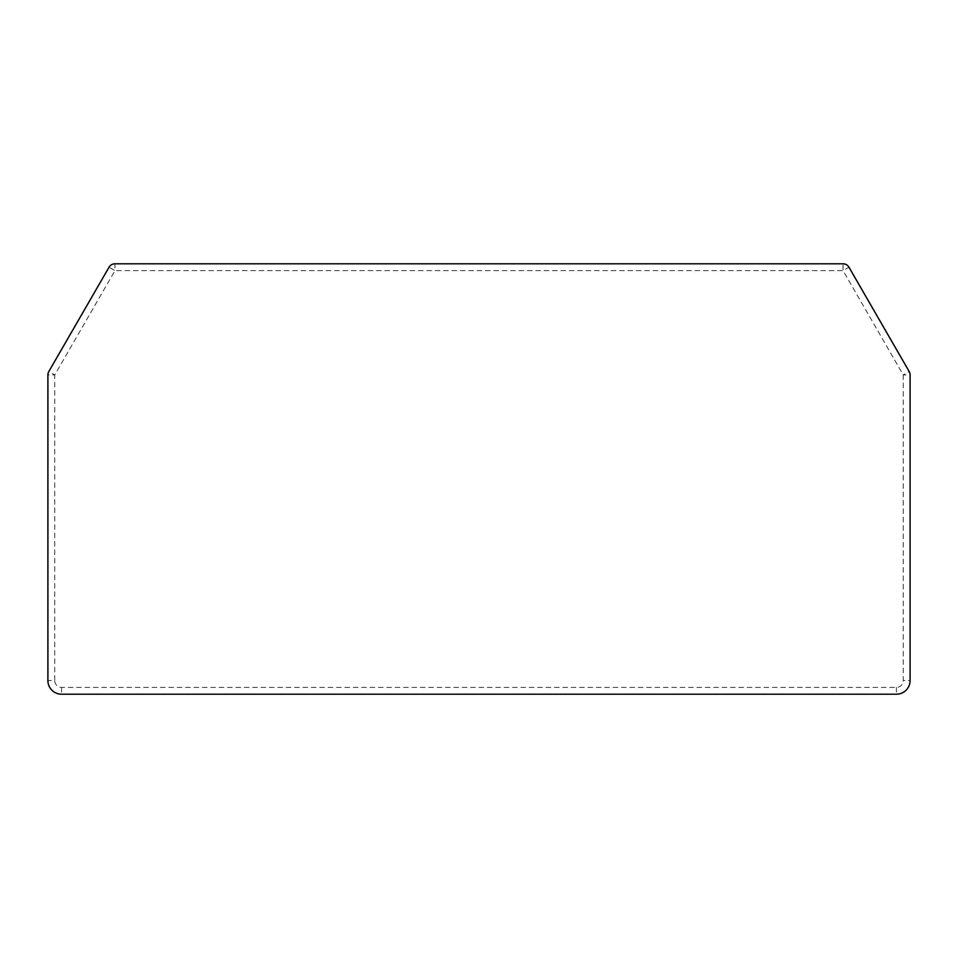 <?xml version="1.0" encoding="UTF-8"?>
<svg xmlns="http://www.w3.org/2000/svg" width="958" height="958" viewBox="0 0 958 958"><rect width="100%" height="100%" fill="white"/><g stroke="black" fill="none" stroke-linecap="round" stroke-linejoin="round"><path stroke-width="0.72" stroke-dasharray="4.79 3.59" d="M61.563 687.377L61.563 694.203L896.437 694.203A13.663 13.663 0 0 0 910.1 680.539L910.1 374.937A6.838 6.838 0 0 0 909.19 371.524L848.956 267.21A6.838 6.838 0 0 0 843.04 263.797L114.96 263.797A6.838 6.838 0 0 0 109.044 267.21L48.81 371.524A6.838 6.838 0 0 0 47.9 374.937L47.9 680.539A13.663 13.663 0 0 0 61.563 694.203A13.663 13.663 0 0 1 47.9 680.539L54.738 680.539L54.738 374.937L114.96 270.623L843.04 270.623L903.262 374.937L903.262 680.539A6.838 6.838 0 0 1 896.437 687.377L61.563 687.377A6.838 6.838 0 0 1 54.738 680.539M896.437 687.377L896.437 694.203A13.663 13.663 0 0 0 910.1 680.539L903.262 680.539M48.81 371.524A6.838 6.838 0 0 0 47.9 374.937L54.738 374.937L48.81 371.524M114.96 263.797A6.838 6.838 0 0 0 109.044 267.21L114.96 270.623L114.96 263.797M848.956 267.21A6.838 6.838 0 0 0 843.04 263.797L843.04 270.623L848.956 267.21M910.1 374.937A6.838 6.838 0 0 0 909.19 371.524L903.262 374.937L910.1 374.937"/><path stroke-width="1.44" d="M109.044 267.21L48.81 371.524A6.838 6.838 0 0 0 47.9 374.937L47.9 680.539A13.663 13.663 0 0 0 61.563 694.203L896.437 694.203A13.663 13.663 0 0 0 910.1 680.539L910.1 374.937A6.838 6.838 0 0 0 909.19 371.524L848.956 267.21A6.838 6.838 0 0 0 843.04 263.797L114.96 263.797A6.838 6.838 0 0 0 109.044 267.21"/></g></svg>
